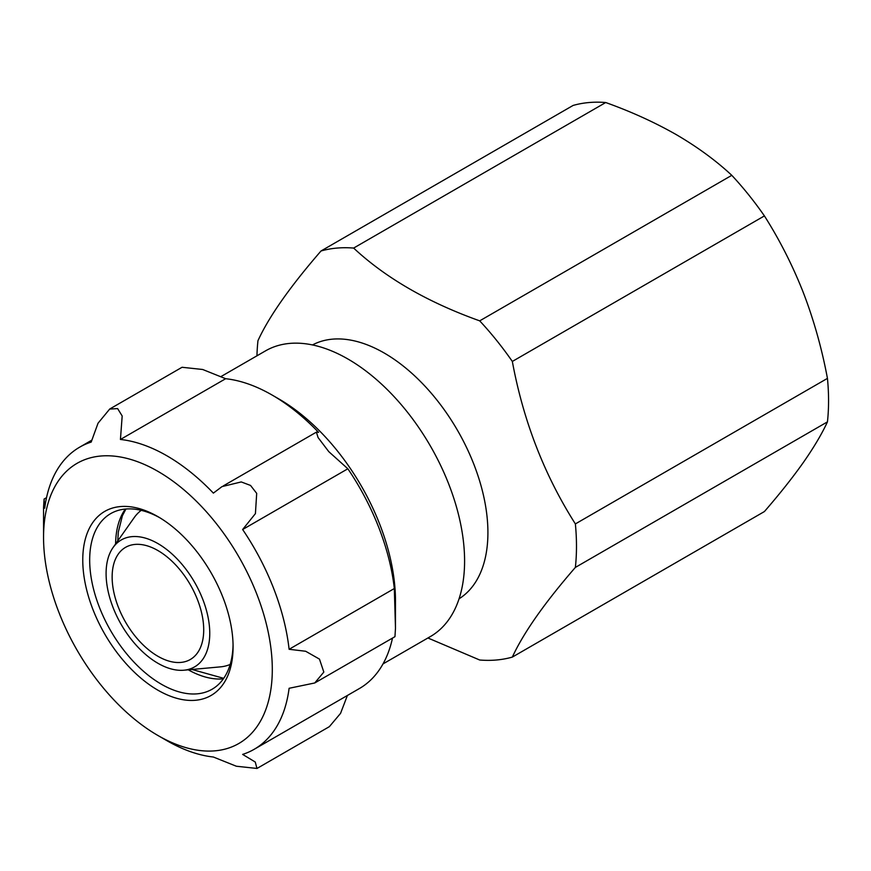 <?xml version="1.0" encoding="UTF-8"?>
<svg xmlns="http://www.w3.org/2000/svg" width="871" height="871" viewBox="0 0 871 871"><rect width="100%" height="100%" fill="white"/><g stroke="black" fill="none" stroke-linecap="round" stroke-linejoin="round"><path stroke-width="1.31" d="M392.505 638.073A174.45 100.72 -120 0 1 359.353 688.569L254.136 749.321A174.45 100.72 60 0 0 289.107 688.286L314.736 682.973L323.827 672.085L319.461 659.107L305.656 651.258L289.107 649.287A174.45 100.72 60 0 0 242.639 529.514L255.421 513.618L256.695 493.367L250.543 485.441L241.245 481.935L222.029 486.595L213.373 493.117A174.45 100.72 60 0 0 120.438 439.463L122.18 415.979L117.629 408.597L109.681 409.076L98.042 423.197L91.183 442.076A174.45 100.72 60 0 0 79.686 447.161A174.45 100.72 60 0 0 44.715 508.185L44.083 499.061L43.55 507.466L43.55 537.396A161.745 93.382 -120 0 0 157.923 735.494A161.745 93.382 -120 0 0 270.173 642.885A161.745 93.382 -120 0 0 114.841 456.208A161.745 93.382 -120 0 0 43.55 537.396M157.923 735.494L166.905 740.677A174.45 100.72 60 0 0 213.373 757.019L236.335 766.23L256.956 768.451L255.257 762.027L242.639 754.406A174.45 100.72 60 0 0 254.136 749.321M272.122 395.053A174.45 100.72 -120 0 1 318.59 432.375L316.391 432.114L318.078 437.558L328.792 451.657L347.856 468.772A174.45 100.72 -120 0 1 394.323 588.535L395.478 628.263L395.478 600.936A164.924 95.222 -120 0 0 278.862 398.94L272.122 395.053A174.45 100.72 -120 0 0 225.654 378.711L120.438 439.463M182.072 367.279L202.682 369.489L225.654 378.711M395.478 628.263L394.955 636.668L314.736 682.973M347.398 695.472L340.55 713.371L329.358 726.664L256.967 768.472M827.45 421.869A226.014 130.487 -120 0 0 827.45 378.373C821.897 348.716 813.884 320.19 803.41 292.819C792.697 265.622 779.697 239.982 764.411 215.91A226.014 130.487 -120 0 0 731.792 175.321L479.703 320.855A226.014 130.487 -120 0 1 512.333 361.443C523.34 420.976 544.353 475.131 575.372 523.917A226.014 130.487 -120 0 1 575.372 567.413C544.604 602.83 523.591 632.716 512.333 657.093L764.411 511.549C779.697 493.922 792.697 477.537 803.41 462.392C813.862 447.411 821.876 433.91 827.45 421.869L575.372 567.413M764.411 215.91L512.333 361.443M427.911 637.986L479.703 660.011A226.014 130.487 -120 0 0 512.333 657.093M731.792 175.321C716.038 160.634 697.519 147.057 676.234 134.602C654.654 122.321 631.148 111.63 605.715 102.528A226.014 130.487 -120 0 0 573.096 105.445L321.007 250.99C289.989 286.766 268.976 316.652 257.968 340.67A226.014 130.487 -120 0 0 256.945 355.814M605.715 102.528L353.637 248.072A226.014 130.487 -120 0 0 321.007 250.99M157.923 656.288A64.748 37.388 -120 0 0 190.303 659.499A64.748 37.388 -120 0 0 190.303 584.735A64.748 37.388 -120 0 0 125.555 547.347A64.748 37.388 -120 0 0 115.625 599.237A64.748 37.388 -120 0 0 157.923 656.288M157.923 663.277A73.295 42.32 -120 0 0 183.901 670.213A73.295 42.32 -120 0 0 194.571 582.264A73.295 42.32 -120 0 0 113.078 547.532A73.295 42.32 -120 0 0 113.012 607.381A73.295 42.32 -120 0 0 157.923 663.277M183.901 670.213L220.385 666.87A89.18 51.487 -120 0 0 230.184 664.442M141.222 510.341A89.18 51.487 -120 0 0 134.21 517.603L113.078 547.532M459.061 598.802A146.6 84.639 -120 0 0 425.146 386.365A146.6 84.639 -120 0 0 312.493 344.938M353.637 248.072C385.788 278.023 427.813 302.291 479.703 320.855M827.45 378.373L575.372 523.917M383.022 663.909L430.437 636.527A164.924 95.222 -120 0 0 430.437 446.094A164.924 95.222 -120 0 0 265.513 350.871L221.071 376.522M159.676 517.679A101.395 58.542 -120 0 0 110.682 513.618A101.395 58.542 -120 0 0 95.135 594.871A101.395 58.542 -120 0 0 161.375 684.225A101.395 58.542 -120 0 0 212.078 689.244A101.395 58.542 -120 0 0 233.058 644.78M157.923 690.202A106.284 61.362 -120 0 0 233.08 646.815A106.284 61.362 -120 0 0 157.923 516.645A106.284 61.362 -120 0 0 82.767 560.031A106.284 61.362 -120 0 0 157.923 690.202M347.856 468.772L242.639 529.514M394.323 588.535L289.107 649.287M188.267 669.81A101.395 58.542 -120 0 0 223.357 678.847M125.326 509.056A101.395 58.542 -120 0 0 115.603 543.95M223.705 678.335L191.968 669.472M125.936 509.002L122.397 515.752L118.314 532.029L117.748 540.913M316.217 432.245L223.335 485.876M46.522 497.657L44.073 499.061M182.061 367.268L109.67 409.054M91.629 440.258L79.686 447.161"/></g></svg>
